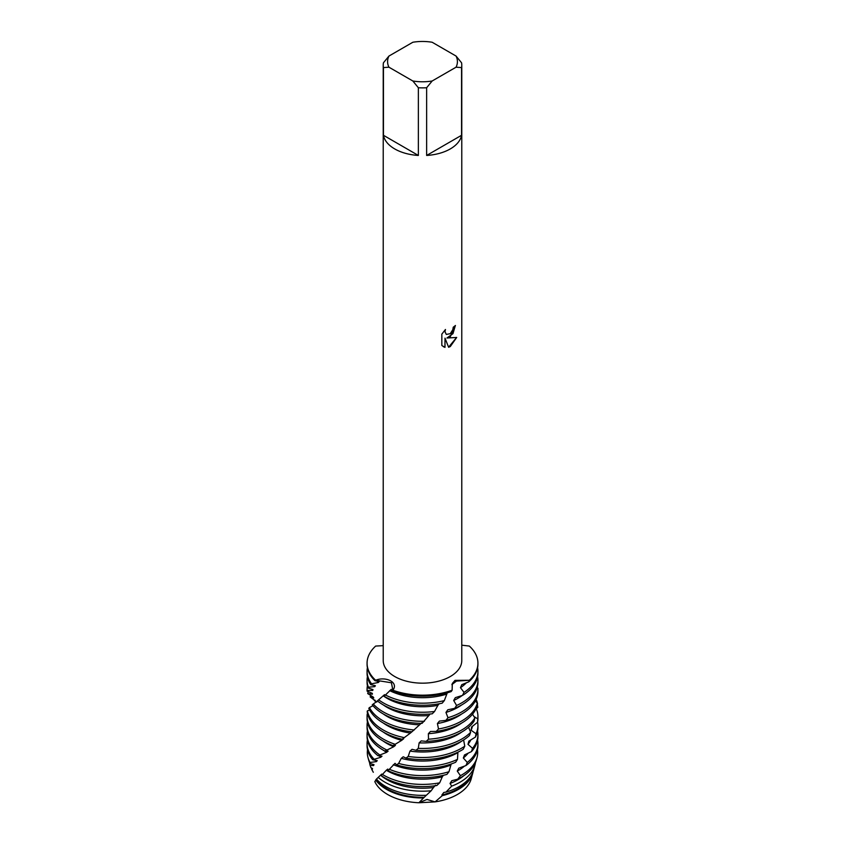 <?xml version="1.0" encoding="UTF-8"?>
<svg xmlns="http://www.w3.org/2000/svg" width="845" height="845" viewBox="0 0 845 845"><rect width="100%" height="100%" fill="white"/><g stroke="black" fill="none" stroke-linecap="round" stroke-linejoin="round"><path stroke-width="1.27" d="M471.69 776.428A49.316 28.476 180 0 1 457.377 794.49A49.316 28.476 180 0 1 435.09 801.884L418.898 802.75A49.316 28.476 180 0 1 374.81 781.625L377.05 778.53M450.279 336.732L446.91 338.021L456.691 337.461L450.279 346.556L448.621 347.263L444.998 338.137L444.998 347.369L441.84 345.51L441.84 334.124L445.473 329.476L444.988 331.736L446.329 334.43L450.279 333.68L452.846 329.603L453.226 327.247A39.282 22.678 0 0 0 455.423 325.483L450.279 336.732M450.279 148.931A39.282 22.678 180 0 1 426.64 155.448L426.64 87.743A39.282 22.678 180 0 1 418.359 87.743L418.359 155.448A39.282 22.678 180 0 1 383.44 135.285L383.44 67.579A39.282 22.678 180 0 1 383.218 65.192A39.282 22.678 180 0 1 383.44 62.794L388.943 56.055L412.846 42.25A34.92 20.164 180 0 1 432.154 42.25L456.057 56.055A34.92 20.164 180 0 1 456.057 67.199L461.56 67.579L461.56 135.285A39.282 22.678 180 0 1 450.279 148.931M456.057 56.055L461.56 62.794A39.282 22.678 180 0 1 461.782 65.192L461.782 660.494A39.282 22.678 180 0 1 450.279 676.528A39.282 22.678 180 0 1 407.47 681.44A39.282 22.678 180 0 1 383.218 660.494L383.218 65.192M383.218 645.643L375.655 646.066A55.432 32.004 180 0 0 375.655 680.267C385.573 676.084 399.062 682.232 392.872 690.217L391.436 682.771L375.655 680.267L391.436 682.771M391.974 690.904A55.432 32.004 0 0 0 451.177 691.58L452.128 690.217A55.432 32.004 180 0 1 392.872 690.217L391.974 690.904L391.267 689.34L384.084 696.322A55.432 32.004 0 0 0 442.178 703.167L444.333 700.6L447.29 692.815M392.872 690.217A55.432 32.004 180 0 0 452.128 690.217L452.297 683.499L455.001 680.362L469.345 680.267L456.469 681.102L451.864 684.619L456.469 681.102L469.345 680.267L468.764 681.82L461.782 684.693L460.462 687.682L464.053 692.372L462.458 695.424L455.318 697.643L453.691 700.473L456.575 705.48L454.705 708.342A55.432 32.004 0 0 0 461.697 704.931A50.193 28.973 180 0 1 445.959 712.441L447.977 717.711L445.885 720.362A55.432 32.004 0 0 0 461.697 713.983A50.193 28.973 180 0 1 437.414 723.542L438.513 728.981L436.274 731.4A55.432 32.004 0 0 0 461.697 723.035A50.193 28.973 180 0 1 428.373 733.703L428.499 739.206L426.176 741.382A55.432 32.004 0 0 0 461.697 732.076A50.193 28.973 180 0 1 419.12 742.892L418.286 748.353L415.972 750.286A55.432 32.004 0 0 0 461.697 741.128A50.193 28.973 180 0 1 409.994 751.089L408.209 756.423L405.98 758.102A55.432 32.004 0 0 0 461.697 750.18A55.432 32.004 0 0 0 463.229 749.261L464.771 746.198L463.62 739.966M455.36 325.536L452.962 333.659L446.91 338.021M446.276 334.388L444.924 331.705L445.347 329.603M443.298 346.672L444.935 347.327L444.998 338.137M448.6 347.211L456.606 337.482M373.31 772.277L371.642 769.214A50.869 29.364 180 0 1 371.642 768.063M469.345 646.066A55.432 32.004 180 0 1 477.932 663.167A55.432 32.004 180 0 1 469.345 680.267A55.432 32.004 180 0 0 469.345 646.066L461.782 645.179M383.44 67.579L388.943 67.199A34.92 20.164 180 0 1 388.943 56.055M388.943 67.199L412.846 80.993L418.359 87.743M426.64 87.743L432.154 80.993A34.92 20.164 180 0 1 412.846 80.993M432.154 80.993L456.057 67.199M461.782 65.192A39.282 22.678 180 0 1 461.56 67.579M418.359 155.448L383.44 135.285M461.56 135.285L426.64 155.448M473.094 771.675A50.869 29.364 180 0 1 472.746 773.175L471.214 778.784A49.316 28.476 180 0 1 457.377 794.49A49.316 28.476 180 0 1 435.09 801.884L427.021 799.433L418.898 802.75L423.546 797.965A50.869 29.364 180 0 1 386.535 789.378A50.869 29.364 180 0 1 375.624 780.009M384.084 696.322L384.517 694.664L377.388 700.896A55.432 32.004 0 0 0 383.303 704.931A55.432 32.004 0 0 0 432.26 713.803L434.541 711.479A55.432 32.004 180 0 1 383.303 702.871A55.432 32.004 180 0 1 378.782 699.913M434.541 711.479L437.879 705.353A50.193 28.973 180 0 1 387.01 698.266A50.193 28.973 180 0 1 383.176 695.773M437.879 705.353L439.189 703.758M477.594 676.739A55.432 32.004 180 0 1 477.932 680.246A55.432 32.004 180 0 1 461.697 702.871A55.432 32.004 180 0 1 456.575 705.48M367.068 680.246L367.068 682.295A55.432 32.004 0 0 0 367.934 687.936L368.399 687.196A55.432 32.004 180 0 1 367.068 680.246A55.432 32.004 180 0 1 367.406 676.739M370.047 762.465A55.2 31.867 180 0 1 367.976 757.5L368.673 760.046A54.492 31.466 0 0 0 369.92 763.426L370.047 762.465L376.374 761.609L377.25 760.658L372.74 759.761L380.789 757.257L382.003 756.19L378.064 755.736L386.619 752.346L388.13 751.142L384.897 751.068L393.675 746.758L395.418 745.374L393.009 745.607L401.702 740.347A50.193 28.973 180 0 1 387.01 734.474A50.193 28.973 180 0 1 383.313 732.087A55.432 32.004 0 0 0 402.125 739.217L410.438 733.059A50.193 28.973 180 0 1 387.01 725.422A50.193 28.973 180 0 1 383.313 723.035A55.432 32.004 0 0 0 411.927 731.812L419.585 724.809A50.193 28.973 180 0 1 387.01 716.37A50.193 28.973 180 0 1 383.313 713.983A55.432 32.004 0 0 0 422.099 723.352L428.816 715.567A50.193 28.973 180 0 1 387.01 707.318A50.193 28.973 180 0 1 383.313 704.931M428.816 715.567L429.587 714.743M424.422 721.271A55.432 32.004 180 0 1 383.303 711.923A55.432 32.004 180 0 1 373.268 704.001L372.244 704.846A55.432 32.004 0 0 0 383.303 713.983M477.171 687.577L477.9 688.179A55.432 32.004 180 0 1 477.932 689.288A55.432 32.004 180 0 1 461.697 711.923A55.432 32.004 180 0 1 447.977 717.711M376.817 701.973L370.142 696.893L373.775 697.959L373.321 697.093L367.691 693.565L372.391 694.199L372.318 693.354L367.068 691.125L367.1 690.407A55.432 32.004 180 0 1 367.068 689.288A55.432 32.004 180 0 1 367.406 685.791M367.068 691.125L367.1 690.407L372.708 690.471L373.015 689.615L367.934 687.936M419.585 724.809L421.697 722.792M414.219 729.985A55.432 32.004 180 0 1 383.303 720.975A55.432 32.004 180 0 1 369.434 707.582L368.811 708.353A55.432 32.004 0 0 0 383.303 723.035M461.697 723.035A55.432 32.004 0 0 0 476.907 706.504L477.309 703.124A55.432 32.004 180 0 1 461.697 720.975A55.432 32.004 180 0 1 438.513 728.981M367.691 693.565A55.432 32.004 180 0 1 368.357 691.495M410.438 733.059L412.497 731.263M404.301 737.622A55.432 32.004 180 0 1 383.303 730.027A55.432 32.004 180 0 1 367.395 710.856L367.195 711.574A55.432 32.004 0 0 0 383.303 732.076M477.245 703.716L477.805 707.328L475.672 709.441M476.157 699.375A55.432 32.004 180 0 1 477.605 703.938M461.697 732.076A55.432 32.004 0 0 0 474.045 721.218L474.858 717.901A55.432 32.004 180 0 1 461.697 730.027A55.432 32.004 180 0 1 428.499 739.206M370.142 696.893A55.432 32.004 180 0 1 370.987 695.572M401.702 740.347L403.635 738.773A50.193 28.973 180 0 1 402.959 738.614M403.635 738.773L402.579 738.889M472.693 713.983A50.193 28.973 180 0 1 472.682 714.511M395.006 744.234A55.432 32.004 180 0 1 383.303 739.079A55.432 32.004 180 0 1 367.068 716.444A55.432 32.004 180 0 1 367.226 714.014L367.617 713.919M473.908 716.486L477.774 718.884L477.541 722.274A55.432 32.004 0 0 0 477.932 718.503L477.932 716.444A55.432 32.004 180 0 1 477.774 718.884M476.316 708.786A55.432 32.004 180 0 1 477.932 716.444M461.697 741.128A55.432 32.004 0 0 0 469.44 735.53L470.633 732.319A55.432 32.004 180 0 1 461.697 739.079A55.432 32.004 180 0 1 418.286 748.353M376.416 701.994L374.367 700.568A55.432 32.004 180 0 1 374.895 700.061M393.675 746.758A50.193 28.973 180 0 1 387.01 743.526A50.193 28.973 180 0 1 383.313 741.139A55.432 32.004 0 0 0 393.009 745.607M477.541 722.274L471.594 727.006L471.109 730.249L476.052 733.745L475.408 737.093A55.432 32.004 0 0 0 477.932 727.556L477.932 725.496A55.432 32.004 180 0 1 476.052 733.745M472.355 726.362A50.193 28.973 180 0 1 471.109 730.249M386.64 749.906A55.432 32.004 180 0 1 383.303 748.131A55.432 32.004 180 0 1 367.068 725.496A55.432 32.004 180 0 1 367.406 722M477.594 722A55.432 32.004 180 0 1 477.932 725.496M464.771 746.198A55.432 32.004 180 0 1 461.697 748.131A55.432 32.004 180 0 1 408.209 756.423M387.01 752.039L386.619 752.346A50.193 28.973 180 0 1 383.313 750.191A55.432 32.004 0 0 0 384.897 751.068M475.408 737.093L468.838 741.16L467.993 744.329L472.524 748.332L471.478 751.585L464.507 754.934L463.324 757.997L467.296 762.454L465.891 765.581L458.761 768.168L457.272 771.084L460.44 775.689L457.694 779.174A54.492 31.466 0 0 0 461.032 777.4A54.492 31.466 0 0 0 476.326 760.046L477.024 757.5A55.2 31.867 180 0 1 461.528 775.076A55.2 31.867 180 0 1 460.44 775.689M470.845 739.882A50.193 28.973 180 0 1 467.993 744.329M380.535 775.14A50.193 28.973 180 0 0 380.905 775.456A54.492 31.466 0 0 0 383.968 777.4A54.492 31.466 0 0 0 436.823 785.512L439.675 782.829L442.294 776.819A50.193 28.973 180 0 1 387.01 770.672A50.193 28.973 180 0 1 386.302 770.26L382.415 774.453L380.894 775.467L381.729 774.083L376.437 779.069A51.703 29.85 0 0 0 385.943 786.632A51.703 29.85 0 0 0 426.334 795.282L431.14 790.783A53.034 30.621 180 0 1 385.003 782.227A53.034 30.621 180 0 1 378.233 777.442M442.294 776.819L443.445 775.287M387.792 769.066L386.302 770.26L387.792 769.066L388.003 770.703A55.432 32.004 0 0 0 446.92 774.39L448.98 771.717L451.198 763.986M439.675 782.829A55.2 31.867 180 0 1 383.472 775.076A55.2 31.867 180 0 1 382.415 774.453M367.976 757.5A55.2 31.867 180 0 1 367.522 749.726M431.14 790.783L433.496 787.508A50.193 28.973 180 0 1 387.01 779.724A50.193 28.973 180 0 1 381.042 775.573M433.496 787.508L435.534 785.163M371.642 769.214L372.339 769.341L372.465 768.496L370.944 767.735L370.173 765.559A53.034 30.621 180 0 1 370.11 765.338A53.034 30.621 180 0 1 369.592 762.697M370.11 765.338L373.522 765.581L374.029 764.704L369.92 763.426M459.997 782.227A53.034 30.621 180 0 1 451.705 786.135L445.97 792.114A51.703 29.85 0 0 0 459.057 786.632A51.703 29.85 0 0 0 473.57 770.165L474.89 765.338A53.034 30.621 180 0 1 459.997 782.227M423.546 797.965L424.317 797.247A50.193 28.973 180 0 1 387.01 788.776A50.193 28.973 180 0 1 376.194 779.47M424.317 797.247L426.419 795.124M472.746 773.175A50.869 29.364 180 0 1 458.465 789.378A50.869 29.364 180 0 1 442.252 795.673L435.09 801.884M454.705 708.342L447.797 709.789L445.959 712.441M445.885 720.362L439.411 721.102L437.414 723.542M436.274 731.4L430.454 731.485L428.373 733.703M426.176 741.382L421.222 740.885L419.12 742.892M415.972 750.286L412.043 749.314L409.994 751.089M405.98 758.102L403.213 756.782L401.28 758.345L398.629 763.436L396.548 764.883L395.037 763.331L388.003 770.703M457.694 779.174L451.769 780.717L450.036 783.463L451.705 786.135M445.97 792.114L443.794 792.473L441.872 795.018L442.252 795.673M396.548 764.883A55.432 32.004 0 0 0 455.635 762.264L457.472 759.38L457.927 752.166M470.633 732.319L468.574 727.239M474.858 717.901L472.503 714.205M477.309 703.124L475.376 700.959M461.697 713.983A55.432 32.004 0 0 0 477.932 691.58L477.932 689.288M378.729 699.945L378.127 700.368M377.525 701.001L373.268 704.001M372.972 705.723L369.434 707.582M369.635 710.022L367.395 710.856M374.367 700.568L376.648 701.804M368.399 687.196L374.726 686.647L375.412 685.749L370.68 684.608L371.546 683.795L378.328 682.485L379.331 681.45L375.064 680.753L375.655 680.267A55.432 32.004 180 0 1 367.068 663.167A55.432 32.004 180 0 1 375.655 646.066M418.898 802.75A49.316 28.476 180 0 1 374.81 781.625M470.802 776.154A50.193 28.973 180 0 1 441.872 795.018M475.408 762.697A53.034 30.621 180 0 1 474.89 765.338M463.958 775.573A50.193 28.973 180 0 1 450.036 783.463M373.522 765.581A50.193 28.973 180 0 1 373.089 764.313M477.478 749.726A55.2 31.867 180 0 1 477.024 757.5M464.475 766.077A50.193 28.973 180 0 1 457.272 771.084M376.374 761.609A50.193 28.973 180 0 1 375.338 760.109M465.891 765.581A55.432 32.004 0 0 0 477.932 745.66L477.932 743.6A55.432 32.004 180 0 1 467.296 762.454M373.807 758.894A55.432 32.004 180 0 1 367.068 743.6L367.068 745.66A55.432 32.004 0 0 0 372.74 759.761M477.594 740.104A55.432 32.004 180 0 1 477.932 743.6M448.98 771.717A55.432 32.004 180 0 1 389.851 769.468M367.068 743.6A55.432 32.004 180 0 1 367.406 740.104M468.183 753.138A50.193 28.973 180 0 1 463.324 757.997M450.417 765.211A50.193 28.973 180 0 1 393.295 764.704M380.789 757.257A50.193 28.973 180 0 1 379.13 755.726M471.478 751.585A55.432 32.004 0 0 0 477.932 736.608L477.932 734.548A55.432 32.004 180 0 1 472.524 748.332M379.489 754.743A55.432 32.004 180 0 1 367.068 734.548L367.068 736.608A55.432 32.004 0 0 0 378.064 755.736M477.594 731.052A55.432 32.004 180 0 1 477.932 734.548M457.472 759.38A55.432 32.004 180 0 1 398.629 763.436M367.068 734.548A55.432 32.004 180 0 1 367.406 731.052M457.599 752.8A50.193 28.973 180 0 1 401.28 758.345M367.068 725.496L367.068 727.556A55.432 32.004 0 0 0 383.303 750.18M367.068 716.444L367.068 718.503A55.432 32.004 0 0 0 383.303 741.128M372.708 690.471A50.193 28.973 180 0 1 372.497 689.362M461.697 704.931A55.432 32.004 0 0 0 477.932 682.295L477.932 680.246M374.726 686.647A50.193 28.973 180 0 1 374.008 685.263M462.204 695.498A50.193 28.973 180 0 1 453.691 700.473M367.068 663.167L367.068 664.191A55.432 32.004 0 0 0 375.064 680.753M468.764 681.82A55.432 32.004 0 0 0 477.932 664.191L477.932 663.167M371.546 683.795A55.432 32.004 180 0 1 367.068 671.194L367.068 673.243A55.432 32.004 0 0 0 370.68 684.608M462.458 695.424A55.432 32.004 0 0 0 477.932 673.243L477.932 671.194A55.432 32.004 180 0 1 464.053 692.372M367.068 671.194A55.432 32.004 180 0 1 367.406 667.687M477.594 667.687A55.432 32.004 180 0 1 477.932 671.194M444.333 700.6A55.432 32.004 180 0 1 385.816 695.181M378.328 682.485A50.193 28.973 180 0 1 376.954 680.901M466.398 682.771A50.193 28.973 180 0 1 460.462 687.682M446.34 694.22A50.193 28.973 180 0 1 389.661 690.64M372.339 769.341A50.193 28.973 180 0 1 372.307 768.411M367.068 690.999L367.068 689.288M393.897 744.994L395.037 744.213"/></g></svg>
